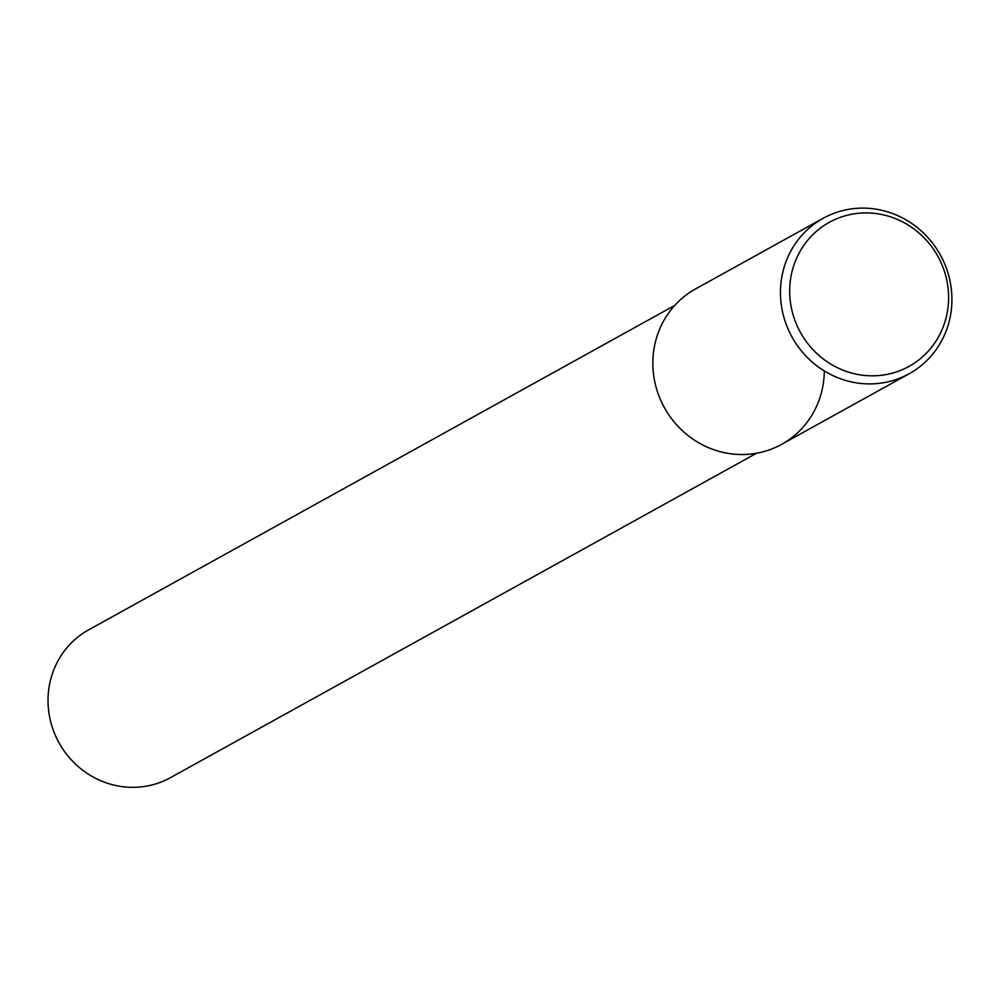 <?xml version="1.0" encoding="UTF-8"?>
<svg xmlns="http://www.w3.org/2000/svg" width="999" height="999" viewBox="0 0 999 999"><rect width="100%" height="100%" fill="white"/><g stroke="black" fill="none" stroke-linecap="round" stroke-linejoin="round"><path stroke-width="1.5" d="M674.712 305.444L88.636 629.857A84.465 80.607 61 0 0 49.95 682.467A84.465 80.607 61 0 0 81.419 769.205A84.465 80.607 61 0 0 170.454 777.659L756.53 453.246M823.176 218.282A88.836 84.765 61 0 0 782.479 273.614A88.836 84.765 61 0 0 815.571 364.835A88.836 84.765 61 0 0 909.215 373.726A88.836 84.765 61 0 0 940.346 254.957A88.836 84.765 61 0 0 823.176 218.282L695.554 288.923A88.836 84.765 61 0 0 654.869 344.255A88.836 84.765 61 0 0 728.87 453.509A88.836 84.765 61 0 0 824.312 370.941M654.869 344.255A88.836 84.765 61 0 0 687.961 435.464A88.836 84.765 61 0 0 781.593 444.355L909.215 373.726M791.558 273.626A82.33 78.559 61 0 0 893.056 372.964A82.33 78.559 61 0 0 922.801 236.526A82.33 78.559 61 0 0 791.558 273.626"/></g></svg>
